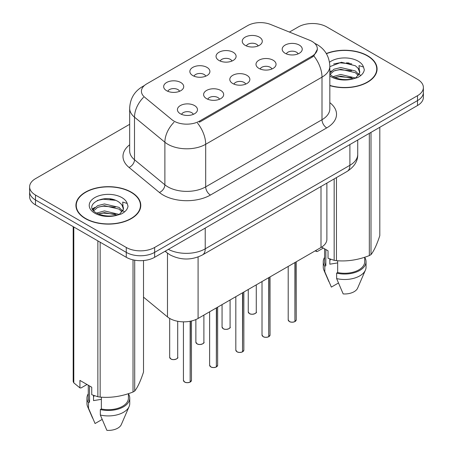 <?xml version="1.0" encoding="UTF-8"?>
<svg xmlns="http://www.w3.org/2000/svg" width="453" height="453" viewBox="0 0 453 453"><rect width="100%" height="100%" fill="white"/><g stroke="black" fill="none" stroke-linecap="round" stroke-linejoin="round"><path stroke-width="0.68" d="M218.98 60.453A10.028 5.793 180 0 1 216.993 58.816A10.028 5.793 180 0 1 220.317 51.619A10.028 5.793 180 0 1 233.165 52.265A10.028 5.793 180 0 1 235.158 58.816A10.028 5.793 180 0 1 218.98 60.453M231.947 61.053A6.019 3.477 0 0 0 230.328 59.36A6.019 3.477 0 0 0 224.399 58.482A6.019 3.477 0 0 0 220.203 61.053M192.791 75.577A10.028 5.793 180 0 1 190.798 73.935A10.028 5.793 180 0 1 194.122 66.744A10.028 5.793 180 0 1 206.976 67.389A10.028 5.793 180 0 1 208.963 73.935A10.028 5.793 180 0 1 192.791 75.577M205.753 76.178A6.019 3.477 0 0 0 204.139 74.485A6.019 3.477 0 0 0 198.21 73.601A6.019 3.477 0 0 0 194.014 76.178M166.596 90.696A10.028 5.793 180 0 1 164.609 89.06A10.028 5.793 180 0 1 167.927 81.863A10.028 5.793 180 0 1 180.781 82.508A10.028 5.793 180 0 1 182.774 89.06A10.028 5.793 180 0 1 166.596 90.696M179.558 91.296A6.019 3.477 0 0 0 177.944 89.603A6.019 3.477 0 0 0 172.015 88.726A6.019 3.477 0 0 0 167.82 91.296M245.175 45.334A10.028 5.793 180 0 1 243.187 43.692A10.028 5.793 180 0 1 246.506 36.495A10.028 5.793 180 0 1 259.359 37.14A10.028 5.793 180 0 1 261.347 43.692A10.028 5.793 180 0 1 245.175 45.334M258.136 45.934A6.019 3.477 0 0 0 256.523 44.241A6.019 3.477 0 0 0 250.594 43.358A6.019 3.477 0 0 0 246.398 45.934M258.935 68.397A10.028 5.793 180 0 1 256.942 66.761A10.028 5.793 180 0 1 260.265 59.564A10.028 5.793 180 0 1 273.119 60.209A10.028 5.793 180 0 1 275.107 66.761A10.028 5.793 180 0 1 258.935 68.397M271.896 68.998A6.019 3.477 0 0 0 270.282 67.304A6.019 3.477 0 0 0 264.354 66.427A6.019 3.477 0 0 0 260.152 68.998M232.74 83.516A10.028 5.793 180 0 1 230.753 81.88A10.028 5.793 180 0 1 234.071 74.683A10.028 5.793 180 0 1 246.925 75.328A10.028 5.793 180 0 1 248.912 81.88A10.028 5.793 180 0 1 232.74 83.516M245.702 84.122A6.019 3.477 0 0 0 244.088 82.429A6.019 3.477 0 0 0 238.159 81.546A6.019 3.477 0 0 0 233.963 84.122M206.551 98.641A10.028 5.793 180 0 1 204.558 97.004A10.028 5.793 180 0 1 207.882 89.807A10.028 5.793 180 0 1 220.73 90.453A10.028 5.793 180 0 1 222.723 97.004A10.028 5.793 180 0 1 206.551 98.641M219.512 99.241A6.019 3.477 0 0 0 217.893 97.548A6.019 3.477 0 0 0 211.964 96.67A6.019 3.477 0 0 0 207.768 99.241M180.356 113.765A10.028 5.793 180 0 1 178.369 112.123A10.028 5.793 180 0 1 181.687 104.926A10.028 5.793 180 0 1 194.541 105.572A10.028 5.793 180 0 1 196.528 112.123A10.028 5.793 180 0 1 180.356 113.765M193.318 114.366A6.019 3.477 0 0 0 191.704 112.672A6.019 3.477 0 0 0 185.775 111.789A6.019 3.477 0 0 0 181.579 114.366M285.124 53.273A10.028 5.793 180 0 1 283.136 51.636A10.028 5.793 180 0 1 286.455 44.439A10.028 5.793 180 0 1 299.308 45.085A10.028 5.793 180 0 1 301.302 51.636A10.028 5.793 180 0 1 285.124 53.273M298.085 53.873A6.019 3.477 0 0 0 296.472 52.186A6.019 3.477 0 0 0 290.543 51.302A6.019 3.477 0 0 0 286.347 53.873M309.614 40.232A18.052 10.425 180 0 1 312.026 41.399A18.052 10.425 180 0 1 317.315 48.771A18.052 10.425 180 0 1 312.026 56.144L199.501 121.104A18.052 10.425 180 0 1 171.953 119.717L144.694 97.236A18.052 10.425 180 0 1 141.427 91.257A18.052 10.425 180 0 1 146.715 83.89L247.565 25.662A18.052 10.425 180 0 1 270.684 24.496L309.614 40.232M326.879 183.114L326.879 239.303A20.057 11.58 180 0 1 321.001 247.491L198.091 318.453A20.057 11.58 180 0 1 167.48 316.907L143.516 297.145M329.835 85.628A32.429 18.72 0 0 0 377.077 68.969A32.429 18.72 0 0 0 367.581 55.73A32.429 18.72 0 0 0 326.313 53.528M131.279 192.157A32.429 18.72 0 0 0 95.94 188.097A32.429 18.72 0 0 0 75.923 205.396A32.429 18.72 0 0 0 85.419 218.635A32.429 18.72 0 0 0 120.758 222.695A32.429 18.72 0 0 0 140.781 205.396A32.429 18.72 0 0 0 131.279 192.157M76.257 207.083A32.429 18.72 0 0 0 76.144 207.582M317.36 49.315L313.827 55.929L312.072 57.197L199.552 122.163M129.666 124.303L35.493 178.675A20.057 11.58 0 0 0 29.621 186.863L29.621 196.687A20.057 11.58 0 0 0 35.493 204.881L126.268 257.287L126.268 252.372A20.057 11.58 0 0 0 154.637 252.372L417.507 100.606A20.057 11.58 0 0 0 423.379 92.418A20.057 11.58 0 0 1 417.507 100.606L154.637 252.372A20.057 11.58 0 0 1 126.268 252.372L35.493 199.966L126.268 252.372L126.268 247.463A20.057 11.58 0 0 0 154.637 247.463L417.507 95.696A20.057 11.58 0 0 0 423.379 87.503A20.057 11.58 0 0 0 417.507 79.315L326.732 26.908A20.057 11.58 0 0 0 298.363 26.908L289.422 32.072M29.621 191.778A20.057 11.58 0 0 0 35.493 199.966A20.057 11.58 0 0 1 29.621 191.778M29.621 186.863A20.057 11.58 0 0 0 35.493 195.05L126.268 247.463M140.56 207.582A32.429 18.72 0 0 0 140.447 207.083M376.856 71.155A32.429 18.72 0 0 0 376.743 70.657M126.268 257.287A20.057 11.58 0 0 0 154.637 257.287L417.507 105.521A20.057 11.58 0 0 0 423.379 97.333L423.379 87.503M294.897 321.619C292.519 322.389 290.684 322.366 289.41 321.551L288.204 319.852A4.009 2.316 0 0 0 289.382 321.488A4.009 2.316 0 0 0 294.926 321.562L294.835 321.613A3.879 2.237 180 0 1 289.473 321.545M294.926 321.398L295.175 262.406M294.926 321.562L294.926 262.547M268.708 336.743C266.324 337.508 264.495 337.485 263.216 336.675L262.015 334.977A4.009 2.316 0 0 0 263.187 336.613A4.009 2.316 0 0 0 268.737 336.681L268.646 336.732A3.879 2.237 180 0 1 263.284 336.664M268.737 336.517L268.98 277.525M268.737 336.681L268.737 277.672M242.514 351.868C240.135 352.632 238.301 352.61 237.021 351.794L235.82 350.095A4.009 2.316 0 0 0 236.998 351.732A4.009 2.316 0 0 0 242.542 351.805L242.451 351.856A3.879 2.237 180 0 1 237.089 351.788M242.542 351.641L242.791 292.649M242.542 351.805L242.542 292.791M216.324 366.987C213.941 367.757 212.112 367.728 210.832 366.919L209.626 365.22A4.009 2.316 0 0 0 210.804 366.856A4.009 2.316 0 0 0 216.353 366.924L216.262 366.975A3.879 2.237 180 0 1 210.9 366.913M216.353 366.76L216.596 307.768M216.353 366.924L216.353 307.915M190.13 382.111C187.746 382.876 185.917 382.853 184.637 382.038L183.437 380.339A4.009 2.316 0 0 0 184.609 381.975A4.009 2.316 0 0 0 190.158 382.049L190.067 382.1A3.879 2.237 180 0 1 184.705 382.032M190.158 381.885L190.407 321.222M190.158 382.049L190.158 321.268M329.835 85.407A32.095 18.528 0 0 0 376.743 68.969A32.095 18.528 0 0 0 367.343 55.866A32.095 18.528 0 0 0 326.42 53.72M330.599 259.241A15.113 8.726 0 0 0 329.835 260.73M329.835 258.974L329.835 264.19L337.666 262.91M332.983 76.659L340.735 74.468L355.497 77.99M351.596 77.706L339.546 76.67L334.761 77.537L340.735 76.2L353.816 78.709M329.835 73.012L333.963 69.213L340.735 67.537L355.339 70.951L358.85 74.603M330.01 74.354L333.963 70.951L340.735 69.269L355.339 72.684L358.266 75.43M329.835 74.156L332.536 76.398C338.385 79.569 345.299 80.379 353.272 78.828L357.519 77.588C361.602 75.498 363.867 72.882 364.314 69.745L363.482 67.033L359.008 65.628L359.535 73.284L359.761 72.248A15.113 8.726 0 0 0 358.057 68.216L359.756 72.452M358.057 68.216L355.35 65.747L341.409 62.254L329.835 66.642M359.535 73.284L355.848 77.735M321.647 247.106L328.04 250.798L328.04 258.284L334.167 260.316A36.104 20.844 0 0 0 336.454 260.673C347.366 261.624 358.323 259.931 369.331 255.583A36.104 20.844 0 0 0 371.001 254.62C373.929 250.962 376.862 244.631 379.812 235.639L379.812 127.282M337.666 260.752L337.666 272.542A20.057 11.58 0 0 0 364.71 261.687L364.71 257.242M337.666 272.542L336.63 273.136A21.399 12.356 0 0 0 366.047 261.687A21.399 12.356 0 0 0 364.71 257.383M336.63 273.136L336.63 278.595A21.399 12.356 0 0 0 365.407 270.135A21.399 12.356 0 0 0 366.047 267.145L366.047 261.687M336.63 278.595L343.176 293.923A13.375 7.718 0 0 0 357.621 288.125L365.407 270.135M369.331 255.583L369.331 133.335M371.001 132.367L371.001 254.62M336.454 177.582L336.454 260.673M334.167 260.316L334.167 178.907M323.317 248.068L317.321 251.534L316.222 251.46L315.322 250.775M324.591 248.805L324.591 261.687A20.057 11.58 0 0 0 325.843 265.718L325.843 249.529M324.591 257.383A21.399 12.356 0 0 0 323.255 261.687A21.399 12.356 0 0 0 324.812 266.313L325.843 265.718M323.255 261.687L323.255 267.145A21.399 12.356 0 0 0 323.889 270.135A21.399 12.356 0 0 0 324.812 271.772L324.812 266.313M338.414 283.029L331.358 287.1L324.812 271.772M333.623 64.003L339.546 62.803L351.743 63.879M329.835 72.571L330.124 72.406M334.744 70.611L339.546 69.739L351.596 70.77M358.187 73.584L359.099 74.184M359.535 74.496L360.769 75.521M329.835 71.704L331.285 70.968M316.222 250.254L316.222 251.46M85.657 218.499A32.095 18.528 0 0 0 120.634 222.514A32.095 18.528 0 0 0 140.447 205.396A32.095 18.528 0 0 0 131.047 192.293A32.095 18.528 0 0 0 96.07 188.278A32.095 18.528 0 0 0 76.257 205.396A32.095 18.528 0 0 0 85.657 218.499M94.298 395.667A15.113 8.726 0 0 0 93.533 397.156M93.533 395.395L93.533 400.611L101.364 399.336M96.682 213.086L104.439 210.894L119.196 214.416M115.294 214.127L103.25 213.097L98.465 213.963L104.439 212.627L117.52 215.135M93.295 210.283L93.748 208.975L97.661 205.639L104.439 203.958L119.037 207.372L122.548 211.03M93.714 210.781L97.661 207.372L104.439 205.696L119.037 209.105L121.97 211.851M121.755 204.643L119.054 202.174C105.119 192.321 81.902 205.181 96.234 212.825C102.089 215.996 109.003 216.806 116.976 215.254L121.223 214.014C125.305 211.919 127.57 209.309 128.018 206.172L127.18 203.459L122.712 202.055L123.239 209.711L123.465 208.674A15.113 8.726 0 0 0 121.755 204.643L123.454 208.878M123.239 209.711L119.552 214.161M87.016 384.495L81.019 387.955L79.926 387.887L79.926 380.401L91.744 387.224L91.744 394.71L97.871 396.743A36.104 20.844 0 0 0 100.153 397.094C111.07 398.051 122.027 396.358 133.029 392.009A36.104 20.844 0 0 0 134.705 391.047C137.627 387.389 140.566 381.058 143.516 372.066L143.516 260.543M101.364 397.179L101.364 408.968A20.057 11.58 0 0 0 128.409 398.108L128.409 393.663M101.364 408.968L100.334 409.563A21.399 12.356 0 0 0 129.745 398.108A21.399 12.356 0 0 0 128.409 393.81M100.334 409.563L100.334 415.022A21.399 12.356 0 0 0 129.111 406.562A21.399 12.356 0 0 0 129.745 403.566L129.745 398.108M100.334 415.022L106.88 430.35A13.375 7.718 0 0 0 121.325 424.546L129.111 406.562M133.029 392.009L133.029 259.858M134.705 260.192L134.705 391.047M100.153 242.208L100.153 397.094M97.871 396.743L97.871 240.888M73.799 226.993L73.799 382.847L79.926 387.887M73.799 382.847A36.104 20.844 0 0 1 73.188 381.528L73.188 226.642M88.29 385.231L88.29 398.108A20.057 11.58 0 0 0 89.547 402.139L89.547 385.956M88.29 393.81A21.399 12.356 0 0 0 86.953 398.108A21.399 12.356 0 0 0 88.516 402.74L89.547 402.139M86.953 398.108L86.953 403.566A21.399 12.356 0 0 0 87.593 406.562A21.399 12.356 0 0 0 88.516 408.198L88.516 402.74M102.112 419.455L95.062 423.527L88.516 408.198M97.327 200.43L103.25 199.229L115.447 200.305M92.752 209.473L93.828 208.833M98.443 207.038L103.25 206.166L115.294 207.197M121.885 210.011L122.803 210.611M123.239 210.922L124.473 211.942M92.429 208.827L94.988 207.395M199.501 121.104L199.501 122.185M312.026 56.144L312.026 57.225M321.001 186.506L321.001 247.491M167.48 253.153L167.48 316.907M198.091 256.976L198.091 318.453M329.835 102.672A33.431 19.303 180 0 1 326.732 127.905L210.424 195.05A6.687 3.862 60 0 1 205.696 186.863L322.004 119.717A26.744 15.442 0 0 0 329.835 108.794L329.835 66.212A26.744 15.442 180 0 1 322.004 77.135A23.403 13.511 -120 0 0 313.827 55.929M210.424 195.05A33.431 19.303 180 0 1 163.148 195.05A33.431 19.303 180 0 1 159.399 192.474L129.026 167.429A33.431 19.303 180 0 1 129.666 144.779M167.876 186.863A26.744 15.442 0 0 0 205.696 186.863L205.696 144.281A26.744 15.442 180 0 1 167.876 144.281A26.744 15.442 180 0 1 164.881 142.219L134.501 117.174A26.744 15.442 180 0 1 129.666 108.318L129.666 150.9A26.744 15.442 0 0 0 134.501 159.756L164.881 184.801A26.744 15.442 0 0 0 167.876 186.863M197.519 123.074A23.403 13.511 60 0 1 205.696 144.281L322.004 77.135L322.004 119.717A6.687 3.862 60 0 0 326.732 127.905M143.89 86.002A23.403 13.511 -120 0 0 142.344 86.687C134.348 91.489 130.119 98.697 129.666 108.318M143.522 97.316A23.403 15.651 129.5 0 0 134.501 117.174L134.501 159.756A6.687 4.473 -50.5 0 1 129.026 167.429M173.997 122.265A23.403 15.651 129.5 0 0 164.881 142.219L164.881 184.801A6.687 4.473 -50.5 0 1 159.399 192.474M154.637 247.463L154.637 257.287M417.507 95.696L417.507 105.521M35.493 195.05L35.493 204.881M168.369 249.36A26.744 15.442 0 0 0 205.226 248.827L349.897 165.3A26.744 15.442 0 0 0 357.728 154.382C357.927 161.019 354.393 166.698 347.128 171.421L202.457 254.948A13.375 7.718 60 0 0 205.226 248.827L205.226 228.08M349.897 144.552L349.897 165.3A13.375 7.718 60 0 1 347.128 171.421M165.47 251.03A13.375 8.947 129.5 0 0 166.851 252.655L165.124 251.228M295.175 321.415A4.009 2.316 0 0 0 296.228 319.852L296.228 261.794M249.427 313.544A4.009 2.316 0 0 0 253.805 314.048A4.009 2.316 0 0 0 256.279 311.907C257.615 312.921 252.066 315.39 249.456 313.606L248.255 311.907A4.009 2.316 0 0 0 249.427 313.544M255.056 313.572A3.879 2.237 180 0 1 249.524 313.601M268.98 336.539A4.009 2.316 0 0 0 270.039 334.977L270.039 276.919M242.791 351.658A4.009 2.316 0 0 0 243.844 350.095L243.844 292.038M216.596 366.783A4.009 2.316 0 0 0 217.65 365.22L217.65 307.162M190.407 381.907A4.009 2.316 0 0 0 191.46 380.339L191.46 320.996M223.238 328.668A4.009 2.316 0 0 0 227.61 329.172A4.009 2.316 0 0 0 230.084 327.032C231.426 328.046 225.871 330.514 223.267 328.731L222.061 327.032A4.009 2.316 0 0 0 223.238 328.668M228.861 328.697A3.879 2.237 180 0 1 223.335 328.725M197.044 343.793A4.009 2.316 0 0 0 201.415 344.291A4.009 2.316 0 0 0 203.895 342.151C205.232 343.164 199.677 345.639 197.072 343.85L195.872 342.151A4.009 2.316 0 0 0 197.044 343.793M202.672 343.816A3.879 2.237 180 0 1 197.14 343.844M170.855 358.912A4.009 2.316 0 0 0 175.226 359.416A4.009 2.316 0 0 0 177.701 357.275C179.037 358.289 173.488 360.758 170.883 358.974L169.677 357.275A4.009 2.316 0 0 0 170.855 358.912M176.477 358.94A3.879 2.237 180 0 1 170.945 358.969M349.104 63.029A26.744 15.442 0 0 0 346.443 62.848M363.482 67.033A19.128 11.042 0 0 0 358.176 61.161A19.128 11.042 0 0 0 329.507 62.225M329.835 75.957A19.128 11.042 0 0 0 331.126 76.778A19.128 11.042 0 0 0 353.272 78.828M112.808 199.45A26.744 15.442 0 0 0 110.147 199.269M127.18 203.459A19.128 11.042 0 0 0 121.874 197.587A19.128 11.042 0 0 0 94.824 197.587A19.128 11.042 0 0 0 94.824 213.204A19.128 11.042 0 0 0 116.976 215.254M317.315 48.771L317.315 50.068M329.835 66.212C329.382 56.597 325.158 49.388 317.157 44.581L314.62 43.29M144.501 85.441L142.344 86.687M202.457 254.948C191.693 260.356 180.934 260.356 170.169 254.948L166.851 252.655M357.728 154.382L357.728 140.034M288.204 319.852L288.204 266.426M296.228 319.852L295.146 321.477M256.279 311.907L256.279 284.863M248.255 311.907L248.255 289.495M262.015 334.977L262.015 281.551M270.039 334.977L268.957 336.602M235.82 350.095L235.82 296.675M243.844 350.095L242.763 351.721M209.626 365.22L209.626 311.794M217.65 365.22L216.568 366.845M183.437 380.339L183.437 321.845M191.46 380.339L190.379 381.964M230.084 327.032L230.084 299.982M222.061 327.032L222.061 304.614M203.895 342.151L203.895 315.107M195.872 342.151L195.872 319.563M177.701 357.275L177.701 321.279M169.677 357.275L169.677 318.425M376.743 71.653L376.743 68.969M328.895 281.692L323.889 270.135M140.447 208.08L140.447 205.396M92.593 418.119L87.593 406.562M76.257 208.08L76.257 205.396"/></g></svg>
